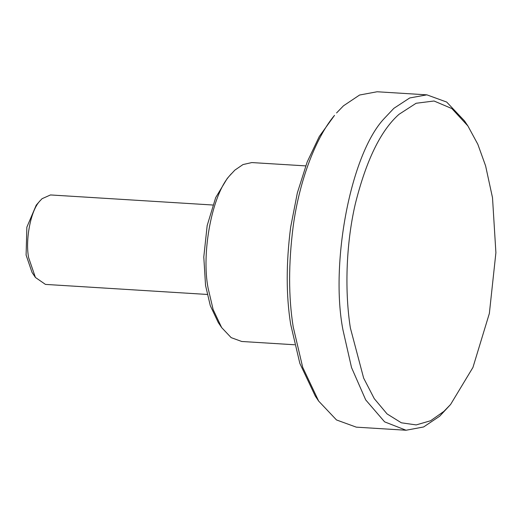 <?xml version="1.0" encoding="UTF-8"?>
<svg xmlns="http://www.w3.org/2000/svg" width="522" height="522" viewBox="0 0 522 522"><rect width="100%" height="100%" fill="white"/><g stroke="black" fill="none" stroke-linecap="round" stroke-linejoin="round"><path stroke-width="0.78" d="M212.767 205.009L50.484 194.947L42.034 198.712L39.646 201.264C30.576 210.829 25.206 240.113 28.625 257.653L35.418 277.456L45.453 284.405L207.214 294.447M35.418 277.456L32.044 272.425L26.1 255.095L26.857 227.168L36.22 205.192L40.187 200.618M492.507 197.721L485.61 165.892L477.832 144.287L467.882 125.926L451.85 108.563L434.03 101L416.119 103.265L398.984 114.338C380.766 130.448 366.209 160.3 355.312 203.893C345.564 245.875 344.885 293.371 350.379 327.986L363.638 378.085L374.254 398.638L387.076 413.926L401.359 422.8L416.171 424.921L430.598 420.745L443.909 411.369L450.584 404.478L472.939 367.442L489.362 313.428L495.9 252.707L492.507 197.721M450.59 404.472L439.707 416.184L423.59 426.976L406.057 430.239L384.61 421.854L365.707 399.904L351.528 367.56L342.954 329.924C330.139 264.145 350.282 154.342 384.29 118.455L393.875 108.322L409.711 97.96L426.879 94.847L446.682 102.051L464.502 120.895L467.882 125.926M318.668 401.105L315.295 396.074L299.843 363.397L290.663 324.279C286.069 295.472 286.063 263.127 290.643 227.233L297.351 192.892L307.177 161.977L319.275 136.503L334.524 115.369C316.443 136.771 299.563 179.066 293.168 226.444C288.431 263.571 288.438 297.038 293.194 326.837L302.688 367.305L318.668 401.105L336.494 419.949L356.298 427.153L406.057 430.239M426.879 94.847L377.119 91.761L359.586 95.024L343.469 105.816L336.559 112.954M305.69 165.885L251.793 162.57L242.984 164.567L234.887 170.1L230.117 175.196C211.978 194.334 201.231 252.896 208.069 287.974L213.133 309.559L221.661 327.588L231.161 337.636L241.725 341.479L294.591 344.761M221.661 327.588L218.281 322.557L210.294 305.657L205.544 285.423L203.789 256.981L207.169 225.576L215.664 197.642L227.227 178.478L231.2 173.904"/></g></svg>
